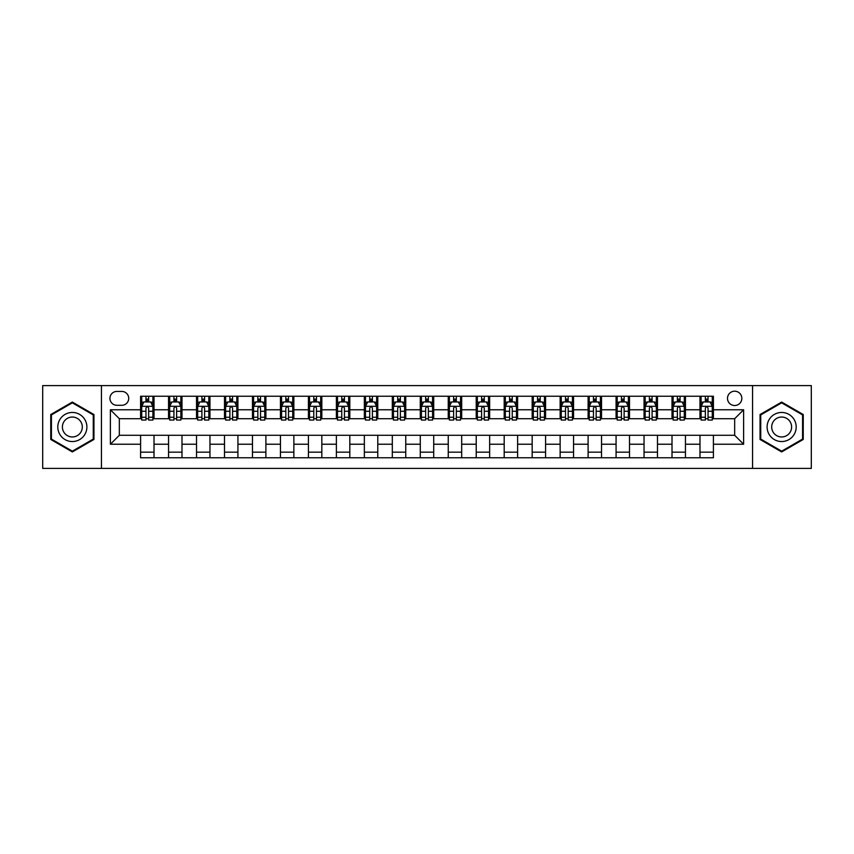 <?xml version="1.0" encoding="UTF-8"?>
<svg xmlns="http://www.w3.org/2000/svg" width="854" height="854" viewBox="0 0 854 854"><rect width="100%" height="100%" fill="white"/><g stroke="black" fill="none" stroke-linecap="round" stroke-linejoin="round"><path stroke-width="1.28" d="M734.664 391.196A7.163 7.163 0 0 0 727.501 398.359A7.163 7.163 0 0 0 734.664 405.522A7.163 7.163 0 0 0 741.827 398.359A7.163 7.163 0 0 0 734.664 391.196M752.566 468.398L811.3 468.398L811.3 385.602L752.566 385.602L752.566 468.398L101.434 468.398L101.434 385.602L42.7 385.602L42.7 468.398L101.434 468.398M116.87 405.298L121.802 405.298A6.939 6.939 0 0 0 128.73 398.359A6.939 6.939 0 0 0 121.802 391.42L116.87 391.42A6.939 6.939 0 0 0 109.942 398.359A6.939 6.939 0 0 0 116.87 405.298M752.566 385.602L101.434 385.602M140.59 444.229L110.39 444.229L110.39 409.771L140.59 409.771L140.59 418.716L119.336 418.716L119.336 435.284L140.59 435.284L140.59 457.765L713.41 457.765L713.41 435.284L734.664 435.284L734.664 418.716L713.41 418.716L713.41 409.771L743.61 409.771L743.61 444.229L713.41 444.229M713.41 409.771L713.41 396.235L140.59 396.235L140.59 409.771M699.981 396.235L699.981 418.716L701.102 418.716M705.351 418.716L708.041 418.716M712.289 418.716L713.41 418.716M699.981 418.716L684.321 418.716M672.013 396.235L672.013 418.716L673.133 418.716M677.382 418.716L680.072 418.716M672.013 418.716L656.352 418.716M644.044 396.235L644.044 418.716L645.165 418.716M649.414 418.716L652.093 418.716M644.044 418.716L628.384 418.716M616.076 396.235L616.076 418.716L617.196 418.716M621.445 418.716L624.125 418.716M616.076 418.716L600.415 418.716M588.107 396.235L588.107 418.716L589.228 418.716M593.477 418.716L596.156 418.716M588.107 418.716L572.436 418.716M560.139 396.235L560.139 418.716L561.249 418.716M565.508 418.716L568.188 418.716M560.139 418.716L544.468 418.716M532.17 396.235L532.17 418.716L533.28 418.716M537.54 418.716L540.219 418.716M532.17 418.716L516.499 418.716M504.191 396.235L504.191 418.716L505.312 418.716M509.56 418.716L512.251 418.716M504.191 418.716L488.531 418.716M476.222 396.235L476.222 418.716L477.343 418.716M481.592 418.716L484.282 418.716M476.222 418.716L460.562 418.716M448.254 396.235L448.254 418.716L449.375 418.716M453.623 418.716L456.314 418.716M448.254 418.716L432.594 418.716M420.285 396.235L420.285 418.716L421.406 418.716M425.655 418.716L428.345 418.716M420.285 418.716L404.625 418.716M392.317 396.235L392.317 418.716L393.438 418.716M397.686 418.716L400.377 418.716M392.317 418.716L376.657 418.716M364.348 396.235L364.348 418.716L365.469 418.716M369.718 418.716L372.408 418.716M364.348 418.716L348.688 418.716M336.38 396.235L336.38 418.716L337.501 418.716M341.749 418.716L344.44 418.716M336.38 418.716L320.72 418.716M308.411 396.235L308.411 418.716L309.532 418.716M313.781 418.716L316.46 418.716M308.411 418.716L292.751 418.716M280.443 396.235L280.443 418.716L281.564 418.716M285.812 418.716L288.492 418.716M280.443 418.716L264.772 418.716M252.474 396.235L252.474 418.716L253.585 418.716M257.844 418.716L260.523 418.716M252.474 418.716L236.804 418.716M224.506 396.235L224.506 418.716L225.616 418.716M229.875 418.716L232.555 418.716M224.506 418.716L208.835 418.716M196.527 396.235L196.527 418.716L197.648 418.716M201.907 418.716L204.586 418.716M196.527 418.716L180.867 418.716M168.558 396.235L168.558 418.716L169.679 418.716M173.928 418.716L176.618 418.716M168.558 418.716L152.898 418.716M140.59 418.716L141.711 418.716M145.959 418.716L148.649 418.716M140.59 435.284L154.019 435.284L154.019 457.765M713.41 435.284L154.019 435.284M154.019 396.235L154.019 418.716M140.59 401.828L141.711 401.828M145.959 401.828L148.649 401.828M152.898 401.828L154.019 401.828M140.59 452.172L154.019 452.172M168.558 435.284L168.558 457.765M181.987 396.235L181.987 418.716M168.558 401.828L169.679 401.828M173.928 401.828L176.618 401.828M180.867 401.828L181.987 401.828M181.987 435.284L181.987 457.765M168.558 452.172L181.987 452.172M196.527 435.284L196.527 457.765M209.956 435.284L209.956 457.765M196.527 452.172L209.956 452.172M209.956 396.235L209.956 418.716M196.527 401.828L197.648 401.828M201.907 401.828L204.586 401.828M208.835 401.828L209.956 401.828M224.506 435.284L224.506 457.765M237.924 435.284L237.924 457.765M224.506 452.172L237.924 452.172M237.924 396.235L237.924 418.716M224.506 401.828L225.616 401.828M229.875 401.828L232.555 401.828M236.804 401.828L237.924 401.828M252.474 435.284L252.474 457.765M265.893 435.284L265.893 457.765M252.474 452.172L265.893 452.172M265.893 396.235L265.893 418.716M252.474 401.828L253.585 401.828M257.844 401.828L260.523 401.828M264.772 401.828L265.893 401.828M280.443 435.284L280.443 457.765M293.861 435.284L293.861 457.765M280.443 452.172L293.861 452.172M293.861 396.235L293.861 418.716M280.443 401.828L281.564 401.828M285.812 401.828L288.492 401.828M292.751 401.828L293.861 401.828M308.411 435.284L308.411 457.765M321.83 435.284L321.83 457.765M308.411 452.172L321.83 452.172M321.83 396.235L321.83 418.716M308.411 401.828L309.532 401.828M313.781 401.828L316.46 401.828M320.72 401.828L321.83 401.828M336.38 435.284L336.38 457.765M349.809 435.284L349.809 457.765M336.38 452.172L349.809 452.172M349.809 396.235L349.809 418.716M336.38 401.828L337.501 401.828M341.749 401.828L344.44 401.828M348.688 401.828L349.809 401.828M364.348 435.284L364.348 457.765M377.778 435.284L377.778 457.765M364.348 452.172L377.778 452.172M377.778 396.235L377.778 418.716M364.348 401.828L365.469 401.828M369.718 401.828L372.408 401.828M376.657 401.828L377.778 401.828M392.317 435.284L392.317 457.765M405.746 435.284L405.746 457.765M392.317 452.172L405.746 452.172M405.746 396.235L405.746 418.716M392.317 401.828L393.438 401.828M397.686 401.828L400.377 401.828M404.625 401.828L405.746 401.828M420.285 435.284L420.285 457.765M433.715 435.284L433.715 457.765M420.285 452.172L433.715 452.172M433.715 396.235L433.715 418.716M420.285 401.828L421.406 401.828M425.655 401.828L428.345 401.828M432.594 401.828L433.715 401.828M448.254 435.284L448.254 457.765M461.683 435.284L461.683 457.765M448.254 452.172L461.683 452.172M461.683 396.235L461.683 418.716M448.254 401.828L449.375 401.828M453.623 401.828L456.314 401.828M460.562 401.828L461.683 401.828M476.222 435.284L476.222 457.765M489.652 435.284L489.652 457.765M476.222 452.172L489.652 452.172M489.652 396.235L489.652 418.716M476.222 401.828L477.343 401.828M481.592 401.828L484.282 401.828M488.531 401.828L489.652 401.828M504.191 435.284L504.191 457.765M517.62 435.284L517.62 457.765M504.191 452.172L517.62 452.172M517.62 396.235L517.62 418.716M504.191 401.828L505.312 401.828M509.56 401.828L512.251 401.828M516.499 401.828L517.62 401.828M532.17 435.284L532.17 457.765M545.589 435.284L545.589 457.765M532.17 452.172L545.589 452.172M545.589 396.235L545.589 418.716M532.17 401.828L533.28 401.828M537.54 401.828L540.219 401.828M544.468 401.828L545.589 401.828M560.139 435.284L560.139 457.765M573.557 435.284L573.557 457.765M560.139 452.172L573.557 452.172M573.557 396.235L573.557 418.716M560.139 401.828L561.249 401.828M565.508 401.828L568.188 401.828M572.436 401.828L573.557 401.828M588.107 435.284L588.107 457.765M601.526 435.284L601.526 457.765M588.107 452.172L601.526 452.172M601.526 396.235L601.526 418.716M588.107 401.828L589.228 401.828M593.477 401.828L596.156 401.828M600.415 401.828L601.526 401.828M616.076 435.284L616.076 457.765M629.494 435.284L629.494 457.765M616.076 452.172L629.494 452.172M629.494 396.235L629.494 418.716M616.076 401.828L617.196 401.828M621.445 401.828L624.125 401.828M628.384 401.828L629.494 401.828M644.044 435.284L644.044 457.765M657.473 435.284L657.473 457.765M644.044 452.172L657.473 452.172M657.473 396.235L657.473 418.716M644.044 401.828L645.165 401.828M649.414 401.828L652.093 401.828M656.352 401.828L657.473 401.828M672.013 435.284L672.013 457.765M685.442 435.284L685.442 457.765M672.013 452.172L685.442 452.172M685.442 396.235L685.442 418.716M672.013 401.828L673.133 401.828M677.382 401.828L680.072 401.828M684.321 401.828L685.442 401.828M699.981 435.284L699.981 457.765M699.981 452.172L713.41 452.172M699.981 401.828L701.102 401.828M705.351 401.828L708.041 401.828M712.289 401.828L713.41 401.828M119.336 418.716L110.39 409.771M119.336 435.284L110.39 444.229M743.61 409.771L734.664 418.716M743.61 444.229L734.664 435.284M72.344 451.937L93.94 439.468L93.94 414.532L72.344 402.063L50.76 414.532L50.76 439.468L72.344 451.937M803.24 414.532L781.656 402.063L760.06 414.532L760.06 439.468L781.656 451.937L803.24 439.468L803.24 414.532M148.649 399.138L145.959 399.138M152.898 417.254L148.649 417.254L148.649 420.061L152.898 420.061L152.898 406.419L150.667 401.935L143.952 401.935L141.711 406.419L141.711 420.061L145.959 420.061L145.959 417.254L141.711 417.254M141.711 406.419L141.711 396.235M152.898 406.419L152.898 396.235M145.959 401.935L145.959 396.235M148.649 396.235L148.649 401.935M148.649 417.254L148.649 408.095C147.753 406.365 146.856 406.365 145.959 408.095L145.959 417.254M176.618 399.138L173.928 399.138M180.867 417.254L176.618 417.254L176.618 420.061L180.867 420.061L180.867 406.419L178.635 401.935L171.921 401.935L169.679 406.419L169.679 420.061L173.928 420.061L173.928 417.254L169.679 417.254M169.679 406.419L169.679 396.235M180.867 406.419L180.867 396.235M173.928 401.935L173.928 396.235M176.618 396.235L176.618 401.935M176.618 417.254L176.618 408.095C175.721 406.365 174.824 406.365 173.928 408.095L173.928 417.254M204.586 399.138L201.907 399.138M208.835 417.254L204.586 417.254L204.586 420.061L208.835 420.061L208.835 406.419L206.604 401.935L199.889 401.935L197.648 406.419L197.648 420.061L201.907 420.061L201.907 417.254L197.648 417.254M197.648 406.419L197.648 396.235M208.835 406.419L208.835 396.235M201.907 401.935L201.907 396.235M204.586 396.235L204.586 401.935M204.586 417.254L204.586 408.095C203.69 406.365 202.793 406.365 201.907 408.095L201.907 417.254M232.555 399.138L229.875 399.138M236.804 417.254L232.555 417.254L232.555 420.061L236.804 420.061L236.804 406.419L234.572 401.935L227.858 401.935L225.616 406.419L225.616 420.061L229.875 420.061L229.875 417.254L225.616 417.254M225.616 406.419L225.616 396.235M236.804 406.419L236.804 396.235M229.875 401.935L229.875 396.235M232.555 396.235L232.555 401.935M232.555 417.254L232.555 408.095C231.658 406.365 230.772 406.365 229.875 408.095L229.875 417.254M260.523 399.138L257.844 399.138M264.772 417.254L260.523 417.254L260.523 420.061L264.772 420.061L264.772 406.419L262.541 401.935L255.826 401.935L253.585 406.419L253.585 420.061L257.844 420.061L257.844 417.254L253.585 417.254M253.585 406.419L253.585 396.235M264.772 406.419L264.772 396.235M257.844 401.935L257.844 396.235M260.523 396.235L260.523 401.935M260.523 417.254L260.523 408.095C259.637 406.365 258.741 406.365 257.844 408.095L257.844 417.254M84.941 419.73A14.539 14.539 0 0 0 65.075 414.403A14.539 14.539 0 0 0 59.748 434.27A14.539 14.539 0 0 0 79.625 439.596A14.539 14.539 0 0 0 84.941 419.73M80.97 422.025A9.96 9.96 0 0 0 67.37 418.375A9.96 9.96 0 0 0 63.73 431.975A9.96 9.96 0 0 0 77.33 435.625A9.96 9.96 0 0 0 80.97 422.025M72.344 451.158L51.421 439.084L51.421 414.916L72.344 402.842L93.267 414.916L93.267 439.084L72.344 451.158M781.656 441.539A14.539 14.539 0 0 0 796.195 427A14.539 14.539 0 0 0 781.656 412.461A14.539 14.539 0 0 0 767.105 427A14.539 14.539 0 0 0 781.656 441.539M781.656 436.96A9.96 9.96 0 0 0 791.605 427A9.96 9.96 0 0 0 781.656 417.04A9.96 9.96 0 0 0 771.696 427A9.96 9.96 0 0 0 781.656 436.96M760.733 414.916L781.656 402.842L802.579 414.916L802.579 439.084L781.656 451.158L760.733 439.084L760.733 414.916M288.492 399.138L285.812 399.138M292.751 417.254L288.492 417.254L288.492 420.061L292.751 420.061L292.751 406.419L290.509 401.935L283.795 401.935L281.564 406.419L281.564 420.061L285.812 420.061L285.812 417.254L281.564 417.254M281.564 406.419L281.564 396.235M292.751 406.419L292.751 396.235M285.812 401.935L285.812 396.235M288.492 396.235L288.492 401.935M288.492 417.254L288.492 408.095C287.606 406.365 286.709 406.365 285.812 408.095L285.812 417.254M316.46 399.138L313.781 399.138M320.72 417.254L316.46 417.254L316.46 420.061L320.72 420.061L320.72 406.419L318.478 401.935L311.763 401.935L309.532 406.419L309.532 420.061L313.781 420.061L313.781 417.254L309.532 417.254M309.532 406.419L309.532 396.235M320.72 406.419L320.72 396.235M313.781 401.935L313.781 396.235M316.46 396.235L316.46 401.935M316.46 417.254L316.46 408.095C315.574 406.365 314.678 406.365 313.781 408.095L313.781 417.254M344.44 399.138L341.749 399.138M348.688 417.254L344.44 417.254L344.44 420.061L348.688 420.061L348.688 406.419L346.446 401.935L339.732 401.935L337.501 406.419L337.501 420.061L341.749 420.061L341.749 417.254L337.501 417.254M337.501 406.419L337.501 396.235M348.688 406.419L348.688 396.235M341.749 401.935L341.749 396.235M344.44 396.235L344.44 401.935M344.44 417.254L344.44 408.095C343.543 406.365 342.646 406.365 341.749 408.095L341.749 417.254M372.408 399.138L369.718 399.138M376.657 417.254L372.408 417.254L372.408 420.061L376.657 420.061L376.657 406.419L374.415 401.935L367.7 401.935L365.469 406.419L365.469 420.061L369.718 420.061L369.718 417.254L365.469 417.254M365.469 406.419L365.469 396.235M376.657 406.419L376.657 396.235M369.718 401.935L369.718 396.235M372.408 396.235L372.408 401.935M372.408 417.254L372.408 408.095C371.511 406.365 370.615 406.365 369.718 408.095L369.718 417.254M400.377 399.138L397.686 399.138M404.625 417.254L400.377 417.254L400.377 420.061L404.625 420.061L404.625 406.419L402.383 401.935L395.68 401.935L393.438 406.419L393.438 420.061L397.686 420.061L397.686 417.254L393.438 417.254M393.438 406.419L393.438 396.235M404.625 406.419L404.625 396.235M397.686 401.935L397.686 396.235M400.377 396.235L400.377 401.935M400.377 417.254L400.377 408.095C399.48 406.365 398.583 406.365 397.686 408.095L397.686 417.254M428.345 399.138L425.655 399.138M432.594 417.254L428.345 417.254L428.345 420.061L432.594 420.061L432.594 406.419L430.352 401.935L423.648 401.935L421.406 406.419L421.406 420.061L425.655 420.061L425.655 417.254L421.406 417.254M421.406 406.419L421.406 396.235M432.594 406.419L432.594 396.235M425.655 401.935L425.655 396.235M428.345 396.235L428.345 401.935M428.345 417.254L428.345 408.095C427.448 406.365 426.552 406.365 425.655 408.095L425.655 417.254M456.314 399.138L453.623 399.138M460.562 417.254L456.314 417.254L456.314 420.061L460.562 420.061L460.562 406.419L458.32 401.935L451.617 401.935L449.375 406.419L449.375 420.061L453.623 420.061L453.623 417.254L449.375 417.254M449.375 406.419L449.375 396.235M460.562 406.419L460.562 396.235M453.623 401.935L453.623 396.235M456.314 396.235L456.314 401.935M456.314 417.254L456.314 408.095C455.417 406.365 454.52 406.365 453.623 408.095L453.623 417.254M484.282 399.138L481.592 399.138M488.531 417.254L484.282 417.254L484.282 420.061L488.531 420.061L488.531 406.419L486.3 401.935L479.585 401.935L477.343 406.419L477.343 420.061L481.592 420.061L481.592 417.254L477.343 417.254M477.343 406.419L477.343 396.235M488.531 406.419L488.531 396.235M481.592 401.935L481.592 396.235M484.282 396.235L484.282 401.935M484.282 417.254L484.282 408.095C483.385 406.365 482.489 406.365 481.592 408.095L481.592 417.254M512.251 399.138L509.56 399.138M516.499 417.254L512.251 417.254L512.251 420.061L516.499 420.061L516.499 406.419L514.268 401.935L507.554 401.935L505.312 406.419L505.312 420.061L509.56 420.061L509.56 417.254L505.312 417.254M505.312 406.419L505.312 396.235M516.499 406.419L516.499 396.235M509.56 401.935L509.56 396.235M512.251 396.235L512.251 401.935M512.251 417.254L512.251 408.095C511.354 406.365 510.457 406.365 509.56 408.095L509.56 417.254M540.219 399.138L537.54 399.138M544.468 417.254L540.219 417.254L540.219 420.061L544.468 420.061L544.468 406.419L542.237 401.935L535.522 401.935L533.28 406.419L533.28 420.061L537.54 420.061L537.54 417.254L533.28 417.254M533.28 406.419L533.28 396.235M544.468 406.419L544.468 396.235M537.54 401.935L537.54 396.235M540.219 396.235L540.219 401.935M540.219 417.254L540.219 408.095C539.322 406.365 538.436 406.365 537.54 408.095L537.54 417.254M568.188 399.138L565.508 399.138M572.436 417.254L568.188 417.254L568.188 420.061L572.436 420.061L572.436 406.419L570.205 401.935L563.491 401.935L561.249 406.419L561.249 420.061L565.508 420.061L565.508 417.254L561.249 417.254M561.249 406.419L561.249 396.235M572.436 406.419L572.436 396.235M565.508 401.935L565.508 396.235M568.188 396.235L568.188 401.935M568.188 417.254L568.188 408.095C567.291 406.365 566.405 406.365 565.508 408.095L565.508 417.254M596.156 399.138L593.477 399.138M600.415 417.254L596.156 417.254L596.156 420.061L600.415 420.061L600.415 406.419L598.174 401.935L591.459 401.935L589.228 406.419L589.228 420.061L593.477 420.061L593.477 417.254L589.228 417.254M589.228 406.419L589.228 396.235M600.415 406.419L600.415 396.235M593.477 401.935L593.477 396.235M596.156 396.235L596.156 401.935M596.156 417.254L596.156 408.095C595.27 406.365 594.373 406.365 593.477 408.095L593.477 417.254M624.125 399.138L621.445 399.138M628.384 417.254L624.125 417.254L624.125 420.061L628.384 420.061L628.384 406.419L626.142 401.935L619.428 401.935L617.196 406.419L617.196 420.061L621.445 420.061L621.445 417.254L617.196 417.254M617.196 406.419L617.196 396.235M628.384 406.419L628.384 396.235M621.445 401.935L621.445 396.235M624.125 396.235L624.125 401.935M624.125 417.254L624.125 408.095C623.239 406.365 622.342 406.365 621.445 408.095L621.445 417.254M652.093 399.138L649.414 399.138M656.352 417.254L652.093 417.254L652.093 420.061L656.352 420.061L656.352 406.419L654.111 401.935L647.396 401.935L645.165 406.419L645.165 420.061L649.414 420.061L649.414 417.254L645.165 417.254M645.165 406.419L645.165 396.235M656.352 406.419L656.352 396.235M649.414 401.935L649.414 396.235M652.093 396.235L652.093 401.935M652.093 417.254L652.093 408.095C651.207 406.365 650.31 406.365 649.414 408.095L649.414 417.254M680.072 399.138L677.382 399.138M684.321 417.254L680.072 417.254L680.072 420.061L684.321 420.061L684.321 406.419L682.079 401.935L675.365 401.935L673.133 406.419L673.133 420.061L677.382 420.061L677.382 417.254L673.133 417.254M673.133 406.419L673.133 396.235M684.321 406.419L684.321 396.235M677.382 401.935L677.382 396.235M680.072 396.235L680.072 401.935M680.072 417.254L680.072 408.095C679.176 406.365 678.279 406.365 677.382 408.095L677.382 417.254M708.041 399.138L705.351 399.138M712.289 417.254L708.041 417.254L708.041 420.061L712.289 420.061L712.289 406.419L710.048 401.935L703.333 401.935L701.102 406.419L701.102 420.061L705.351 420.061L705.351 417.254L701.102 417.254M701.102 406.419L701.102 396.235M712.289 406.419L712.289 396.235M705.351 401.935L705.351 396.235M708.041 396.235L708.041 401.935M708.041 417.254L708.041 408.095C707.144 406.365 706.247 406.365 705.351 408.095L705.351 417.254M168.558 444.229L154.019 444.229M168.558 409.771L154.019 409.771M196.527 409.771L181.987 409.771M196.527 444.229L181.987 444.229M224.506 409.771L209.956 409.771M224.506 444.229L209.956 444.229M252.474 409.771L237.924 409.771M252.474 444.229L237.924 444.229M280.443 409.771L265.893 409.771M280.443 444.229L265.893 444.229M308.411 409.771L293.861 409.771M308.411 444.229L293.861 444.229M336.38 409.771L321.83 409.771M336.38 444.229L321.83 444.229M364.348 409.771L349.809 409.771M364.348 444.229L349.809 444.229M392.317 409.771L377.778 409.771M392.317 444.229L377.778 444.229M420.285 409.771L405.746 409.771M420.285 444.229L405.746 444.229M448.254 409.771L433.715 409.771M448.254 444.229L433.715 444.229M476.222 409.771L461.683 409.771M476.222 444.229L461.683 444.229M504.191 409.771L489.652 409.771M504.191 444.229L489.652 444.229M532.17 409.771L517.62 409.771M532.17 444.229L517.62 444.229M560.139 409.771L545.589 409.771M560.139 444.229L545.589 444.229M588.107 409.771L573.557 409.771M588.107 444.229L573.557 444.229M616.076 409.771L601.526 409.771M616.076 444.229L601.526 444.229M644.044 409.771L629.494 409.771M644.044 444.229L629.494 444.229M672.013 409.771L657.473 409.771M672.013 444.229L657.473 444.229M699.981 409.771L685.442 409.771M699.981 444.229L685.442 444.229M152.845 406.301L141.764 406.301M141.711 402.213L143.814 402.213M150.795 402.213L152.898 402.213M145.959 411.265L141.711 411.265M152.898 411.265L148.649 411.265M148.649 400.569L145.959 400.569M180.813 406.301L169.732 406.301M169.679 402.213L171.782 402.213M178.764 402.213L180.867 402.213M173.928 411.265L169.679 411.265M180.867 411.265L176.618 411.265M176.618 400.569L173.928 400.569M208.782 406.301L197.712 406.301M197.648 402.213L199.751 402.213M206.732 402.213L208.835 402.213M201.907 411.265L197.648 411.265M208.835 411.265L204.586 411.265M204.586 400.569L201.907 400.569M236.75 406.301L225.68 406.301M225.616 402.213L227.719 402.213M234.701 402.213L236.804 402.213M229.875 411.265L225.616 411.265M236.804 411.265L232.555 411.265M232.555 400.569L229.875 400.569M264.719 406.301L253.649 406.301M253.585 402.213L255.688 402.213M262.669 402.213L264.772 402.213M257.844 411.265L253.585 411.265M264.772 411.265L260.523 411.265M260.523 400.569L257.844 400.569M292.687 406.301L281.617 406.301M281.564 402.213L283.667 402.213M290.648 402.213L292.751 402.213M285.812 411.265L281.564 411.265M292.751 411.265L288.492 411.265M288.492 400.569L285.812 400.569M320.656 406.301L309.586 406.301M309.532 402.213L311.635 402.213M318.617 402.213L320.72 402.213M313.781 411.265L309.532 411.265M320.72 411.265L316.46 411.265M316.46 400.569L313.781 400.569M348.635 406.301L337.554 406.301M337.501 402.213L339.604 402.213M346.585 402.213L348.688 402.213M341.749 411.265L337.501 411.265M348.688 411.265L344.44 411.265M344.44 400.569L341.749 400.569M376.603 406.301L365.523 406.301M365.469 402.213L367.572 402.213M374.554 402.213L376.657 402.213M369.718 411.265L365.469 411.265M376.657 411.265L372.408 411.265M372.408 400.569L369.718 400.569M404.572 406.301L393.491 406.301M393.438 402.213L395.541 402.213M402.522 402.213L404.625 402.213M397.686 411.265L393.438 411.265M404.625 411.265L400.377 411.265M400.377 400.569L397.686 400.569M432.54 406.301L421.46 406.301M421.406 402.213L423.509 402.213M430.491 402.213L432.594 402.213M425.655 411.265L421.406 411.265M432.594 411.265L428.345 411.265M428.345 400.569L425.655 400.569M460.509 406.301L449.428 406.301M449.375 402.213L451.478 402.213M458.459 402.213L460.562 402.213M453.623 411.265L449.375 411.265M460.562 411.265L456.314 411.265M456.314 400.569L453.623 400.569M488.477 406.301L477.397 406.301M477.343 402.213L479.446 402.213M486.428 402.213L488.531 402.213M481.592 411.265L477.343 411.265M488.531 411.265L484.282 411.265M484.282 400.569L481.592 400.569M516.446 406.301L505.365 406.301M505.312 402.213L507.415 402.213M514.396 402.213L516.499 402.213M509.56 411.265L505.312 411.265M516.499 411.265L512.251 411.265M512.251 400.569L509.56 400.569M544.414 406.301L533.344 406.301M533.28 402.213L535.383 402.213M542.365 402.213L544.468 402.213M537.54 411.265L533.28 411.265M544.468 411.265L540.219 411.265M540.219 400.569L537.54 400.569M572.383 406.301L561.313 406.301M561.249 402.213L563.352 402.213M570.333 402.213L572.436 402.213M565.508 411.265L561.249 411.265M572.436 411.265L568.188 411.265M568.188 400.569L565.508 400.569M600.351 406.301L589.281 406.301M589.228 402.213L591.331 402.213M598.312 402.213L600.415 402.213M593.477 411.265L589.228 411.265M600.415 411.265L596.156 411.265M596.156 400.569L593.477 400.569M628.32 406.301L617.25 406.301M617.196 402.213L619.299 402.213M626.281 402.213L628.384 402.213M621.445 411.265L617.196 411.265M628.384 411.265L624.125 411.265M624.125 400.569L621.445 400.569M656.288 406.301L645.218 406.301M645.165 402.213L647.268 402.213M654.249 402.213L656.352 402.213M649.414 411.265L645.165 411.265M656.352 411.265L652.093 411.265M652.093 400.569L649.414 400.569M684.267 406.301L673.187 406.301M673.133 402.213L675.236 402.213M682.218 402.213L684.321 402.213M677.382 411.265L673.133 411.265M684.321 411.265L680.072 411.265M680.072 400.569L677.382 400.569M712.236 406.301L701.155 406.301M701.102 402.213L703.205 402.213M710.186 402.213L712.289 402.213M705.351 411.265L701.102 411.265M712.289 411.265L708.041 411.265M708.041 400.569L705.351 400.569"/></g></svg>
